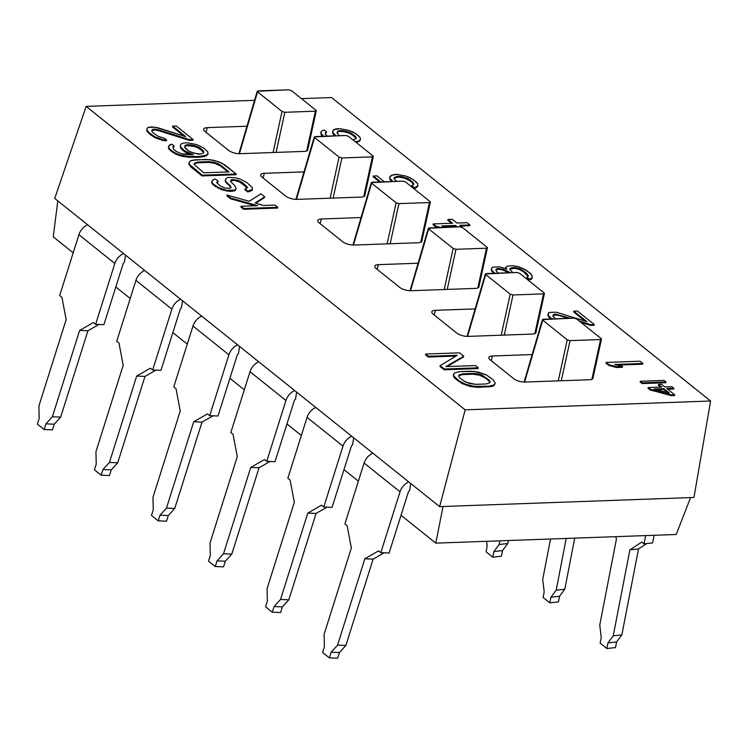 <?xml version="1.0" encoding="UTF-8"?>
<svg xmlns="http://www.w3.org/2000/svg" width="748" height="748" viewBox="0 0 748 748"><rect width="100%" height="100%" fill="white"/><g stroke="black" fill="none" stroke-linecap="round" stroke-linejoin="round"><path stroke-width="1.12" d="M435.794 543.142L443.022 506.499L690.563 497.598L676.211 534.493L435.794 543.142L443.022 506.499L439.628 506.62L465.163 409.839L710.6 401.012L693.957 497.476L690.563 497.598L676.211 534.493L435.794 543.142L401.022 515.297L435.794 543.142M57.792 200.894L53.248 236.845L73.182 252.805L53.248 236.845L57.792 200.894M115.818 286.942L130.227 298.48L115.818 286.942M172.863 332.617L187.262 344.145L172.863 332.617M229.898 378.282L244.306 389.82L229.898 378.282M286.942 423.957L301.341 435.486L286.942 423.957M343.977 469.622L358.386 481.16L343.977 469.622M410.727 483.479L409.586 490.595A2.085 1.515 128.7 0 0 408.324 492.156L389.11 553.015L380.816 552.679L400.03 491.81A12.538 9.098 -51.3 0 1 408.763 481.908A12.538 9.098 128.7 0 0 400.03 491.81L364.098 463.049A12.538 9.098 -51.3 0 1 372.831 453.138A12.538 9.098 -51.3 0 0 364.098 463.049L344.893 523.909L347.137 525.713L351.354 547.985L324.108 634.332L324.38 646.824L322.594 652.471L329.335 657.866L331.121 652.219L337.582 645.113L364.828 558.775L378.572 550.883L380.816 552.679L389.11 553.015L408.324 492.156A2.085 1.515 128.7 0 1 409.586 490.595L410.727 483.479M353.692 437.814L352.542 444.929A2.085 1.515 128.7 0 0 351.279 446.481L332.075 507.35L323.781 507.013L342.986 446.145A12.538 9.098 -51.3 0 1 351.719 436.234A12.538 9.098 128.7 0 0 342.986 446.145L307.063 417.375L287.849 478.243L290.093 480.038L294.319 502.31L267.064 588.657L267.345 601.149L265.559 606.806L272.291 612.201L274.077 606.544L280.537 599.447L307.793 513.1L321.537 505.209L323.781 507.013L332.075 507.35L351.279 446.481A2.085 1.515 128.7 0 1 352.542 444.929L353.692 437.814M296.647 392.148L295.507 399.264A2.085 1.515 128.7 0 0 294.245 400.816L275.03 461.675L266.737 461.338L285.951 400.479A12.538 9.098 -51.3 0 1 294.684 390.568A12.538 9.098 128.7 0 0 285.951 400.479L250.019 371.709L230.814 432.568L233.058 434.373L237.275 456.645L210.029 542.992L210.3 555.484L208.514 561.14L215.256 566.526L217.042 560.878L223.502 553.772L250.748 467.435L264.493 459.543L266.737 461.338L275.03 461.675L294.245 400.816A2.085 1.515 128.7 0 1 295.507 399.264L296.647 392.148M239.612 346.474L238.462 353.589A2.085 1.515 128.7 0 0 237.209 355.141L217.995 416.01L209.702 415.673L228.907 354.804A12.538 9.098 -51.3 0 1 237.64 344.893A12.538 9.098 128.7 0 0 228.907 354.804L192.984 326.034L173.77 386.903L176.014 388.698L180.24 410.97L152.985 497.317L153.265 509.809L151.479 515.466L158.211 520.86L159.997 515.204L166.458 508.107L193.713 421.76L207.458 413.868L209.702 415.673L217.995 416.01L237.209 355.141A2.085 1.515 128.7 0 1 238.462 353.589L239.612 346.474M182.568 300.808L181.427 307.924A2.085 1.515 128.7 0 0 180.165 309.476L160.951 370.335L152.657 369.998L171.872 309.139A12.538 9.098 -51.3 0 1 180.605 299.228A12.538 9.098 128.7 0 0 171.872 309.139L135.94 280.369L116.735 341.228L118.979 343.033L123.196 365.305L95.95 451.652L96.221 464.143L94.435 469.8L101.176 475.195L102.962 469.538L109.423 462.442L136.669 376.094L150.413 368.203L152.657 369.998L160.951 370.335L180.165 309.476A2.085 1.515 128.7 0 1 181.427 307.924L182.568 300.808M125.533 255.133L124.383 262.249A2.085 1.515 128.7 0 0 123.13 263.801L103.916 324.669L95.622 324.333L114.827 263.464A12.538 9.098 -51.3 0 1 123.56 253.563A12.538 9.098 128.7 0 0 114.827 263.464L78.905 234.694L59.69 295.563L61.934 297.358L66.161 319.63L38.905 405.977L39.186 418.469L37.4 424.125L44.141 429.52L45.918 423.864L52.379 416.767L79.634 330.42L93.378 322.538L95.622 324.333L103.916 324.669L123.13 263.801A2.085 1.515 128.7 0 1 124.383 262.249L125.533 255.133M693.957 497.476L439.628 506.62L54.726 198.444L86.142 106.375L54.726 198.444L439.628 506.62L465.163 409.839L710.6 401.012L331.579 97.549L301.444 98.633L331.579 97.549L710.6 401.012L693.957 497.476M254.563 100.316L86.142 106.375L465.163 409.839L86.142 106.375L254.563 100.316M593.071 377.637A8.359 3.048 -165.7 0 1 589.461 379.741L525.031 382.06A8.359 3.048 -165.7 0 1 513.764 378.712L490.183 359.835A8.359 3.048 -165.7 0 1 492.474 355.992L532.165 354.561L492.474 355.992A8.359 3.048 14.3 0 0 488.865 357.525A8.359 3.048 14.3 0 0 490.183 359.835L513.764 378.712A8.359 3.048 14.3 0 0 525.031 382.06L589.461 379.741A8.359 3.048 14.3 0 0 593.071 378.217A8.359 3.048 14.3 0 0 593.071 377.637M536.035 331.972A8.359 3.048 -165.7 0 1 532.426 334.076L467.996 336.394A8.359 3.048 -165.7 0 1 456.719 333.038L433.139 314.16A8.359 3.048 -165.7 0 1 435.43 310.317L475.12 308.896L435.43 310.317A8.359 3.048 14.3 0 0 431.83 311.851A8.359 3.048 14.3 0 0 433.139 314.16L456.719 333.038A8.359 3.048 14.3 0 0 467.996 336.394L532.426 334.076A8.359 3.048 14.3 0 0 536.035 332.542A8.359 3.048 14.3 0 0 536.035 331.972M478.991 286.297A8.359 3.048 -165.7 0 1 475.382 288.401L410.951 290.72A8.359 3.048 -165.7 0 1 399.684 287.372L376.104 268.495A8.359 3.048 -165.7 0 1 378.394 264.652L418.085 263.221L378.394 264.652A8.359 3.048 14.3 0 0 374.785 266.185A8.359 3.048 14.3 0 0 376.104 268.495L399.684 287.372A8.359 3.048 14.3 0 0 410.951 290.72L475.382 288.401A8.359 3.048 14.3 0 0 478.991 286.877A8.359 3.048 14.3 0 0 478.991 286.297M421.956 240.632A8.359 3.048 -165.7 0 1 418.347 242.735L353.916 245.054A8.359 3.048 -165.7 0 1 342.64 241.698L319.059 222.82A8.359 3.048 -165.7 0 1 321.35 218.986L361.041 217.556L321.35 218.986A8.359 3.048 14.3 0 0 317.75 220.51A8.359 3.048 14.3 0 0 319.059 222.82L342.64 241.698A8.359 3.048 14.3 0 0 353.916 245.054L418.347 242.735A8.359 3.048 14.3 0 0 421.956 241.202A8.359 3.048 14.3 0 0 421.956 240.632M364.912 194.957A8.359 3.048 -165.7 0 1 361.303 197.07L296.881 199.379A8.359 3.048 -165.7 0 1 285.605 196.032L262.024 177.154A8.359 3.048 -165.7 0 1 264.315 173.312L304.006 171.881L264.315 173.312A8.359 3.048 14.3 0 0 260.706 174.845A8.359 3.048 14.3 0 0 262.024 177.154L285.605 196.032A8.359 3.048 14.3 0 0 296.881 199.379L361.303 197.07A8.359 3.048 14.3 0 0 364.912 195.537A8.359 3.048 14.3 0 0 364.912 194.957M307.877 149.291A8.359 3.048 -165.7 0 1 304.268 151.395L239.837 153.714A8.359 3.048 -165.7 0 1 228.561 150.357L204.98 131.48A8.359 3.048 -165.7 0 1 207.271 127.646L246.962 126.216L207.271 127.646A8.359 3.048 14.3 0 0 203.671 129.17A8.359 3.048 14.3 0 0 204.98 131.48L228.561 150.357A8.359 3.048 14.3 0 0 239.837 153.714L304.268 151.395A8.359 3.048 14.3 0 0 307.877 149.862A8.359 3.048 14.3 0 0 307.877 149.291M462.18 383.621L455.373 378.778L453.756 376.88L453.335 375.328L455.373 378.778L462.18 383.621L462.376 382.864L459.309 381.013L459.122 381.77L459.309 381.013L455.569 378.021L455.373 378.778L455.569 378.021L453.952 376.122L453.756 376.88L453.335 375.328L454.541 372.971L459.627 371.616L470.455 371.223L478.346 372.111L486.415 374.954L493.222 379.797L495.27 383.247L494.063 385.603L492.109 386.454L478.15 387.352L470.249 386.464L462.18 383.621L470.249 386.464L478.15 387.352L492.109 386.454L494.063 385.603L495.27 383.247L494.063 385.603L494.25 384.846L492.306 385.706L492.109 386.454L492.306 385.706L489.164 386.202L488.968 386.959L489.164 386.202L478.346 386.594L478.15 387.352L478.346 386.594L474.269 386.351L474.073 387.109L474.269 386.351L470.445 385.706L470.249 386.464L470.445 385.706L465.686 384.313L465.499 385.061L465.686 384.313L462.376 382.864L462.18 383.621M478.056 368.568L444.153 369.783L439.936 366.417L444.153 369.783L478.056 368.568L478.253 367.81L475.448 365.566L445.864 366.623L463.751 356.198L459.534 352.832L425.631 354.047L428.436 356.291L457.29 355.253L440.133 365.66L444.34 369.026L478.253 367.81L478.056 368.568M455.981 356.048L428.239 357.048L425.434 354.804L428.239 357.048L455.981 356.048M463.554 356.955L447.033 366.585L463.554 356.955L463.751 356.198L463.554 356.955M642.7 364.211L617.25 365.127L642.7 364.211L642.887 363.453L640.082 361.209L606.17 362.425L608.984 364.678L616.838 366.744L622.607 366.529L614.753 364.463L642.887 363.453L642.7 364.211M622.42 367.287L616.642 367.492L608.788 365.426L605.983 363.182L606.17 362.425L640.082 361.209L642.887 363.453L614.753 364.463L622.607 366.529L622.42 367.287L622.607 366.529L616.838 366.744L616.642 367.492L622.42 367.287M594.08 325.277L590.471 325.408L580.915 322.388L590.471 325.408L594.08 325.277L594.277 324.529L577.428 311.046L573.819 311.168L586.918 321.659L556.25 312.197L549.041 312.458L548.022 314.057L548.452 315.609L551.856 318.929L550.537 317.881L550.35 318.639L548.256 316.357L547.835 314.815L548.256 316.357L550.771 318.975L548.452 315.609L548.256 316.357L548.022 314.057L547.835 314.815L549.041 312.458L556.25 312.197L586.918 321.659L573.819 311.168L573.632 311.925L585.039 321.06L573.632 311.925L573.819 311.168L577.428 311.046L594.277 324.529L590.668 324.66L594.277 324.529L594.08 325.277M568.125 318.349L559.336 315.572L555.512 314.927L553.015 315.693L555.512 314.927L559.336 315.572L568.125 318.349M532.034 278.621L529.107 279.902L526.77 278.022L529.107 279.902L530.8 279.443L532.221 277.863L531.837 275.133L526.938 270.617L518.186 266.625L512.455 265.662L507.153 266.241L505.919 267.064L506.817 268.99L499.683 266.896L492.465 267.158L491.455 268.766L491.885 270.309L494.811 273.263L491.885 270.309L491.688 271.066L491.258 269.514L491.688 271.066L493.839 273.3L491.688 271.066L491.455 268.766L491.258 269.514L492.465 267.158L499.683 266.896L506.817 268.99L505.919 267.064L505.732 267.821L506.172 268.766L505.919 267.064L507.153 266.241L512.455 265.662L518.186 266.625L524.348 269.14L530.687 273.609L532.258 276.685L532.034 278.621M528.163 276.48L523.609 271.879L518.888 269.308L514.605 268.289L509.93 269.168L514.605 268.289L518.888 269.308L523.609 271.879L528.163 276.48M508.855 272.758L502.301 269.906L498.477 269.252L495.971 270.019L498.477 269.252L502.301 269.906L508.855 272.758M438.235 227.579L435.804 226.924L432.989 224.671L435.804 226.924L438.235 227.579M451.577 223.259L447.79 220.23L451.577 223.259M469.707 225.7L460.693 226.027L469.707 225.7L469.903 224.952L467.098 222.698L456.991 223.063L452.316 219.314L447.987 219.473L452.662 223.222L433.186 223.923L435.991 226.167L440.862 227.486L435.991 226.167L435.804 226.924L435.991 226.167L433.186 223.923L432.989 224.671L433.186 223.923L452.662 223.222L447.987 219.473L447.79 220.23L447.987 219.473L452.316 219.314L456.991 223.063L467.098 222.698L469.903 224.952L469.707 225.7M191.179 154.789L187.43 153.377L182.035 149.656L180.418 147.758L180.436 145.056L180.605 147.001L184.569 150.778L193.321 154.761L181.343 153.63L176.378 151.461L173.564 149.217L172.928 146.888L174.153 146.056L171.816 144.186L168.637 145.869L168.814 147.814L170.432 149.722L175.359 153.059L179.866 154.855L188.692 156.5L199.267 156.51L206.523 155.07L208 153.845L207.822 151.891L203.867 148.123L196.303 144.476L187.477 142.84L183.868 142.971L181.194 143.85L180.436 145.056L181.194 143.85L183.868 142.971L187.477 142.84L196.303 144.476L203.867 148.123L207.822 151.891L207.813 154.602L203.652 156.706L199.071 157.258L188.505 157.248L179.67 155.612L175.163 153.817L170.235 150.47L168.618 148.572L168.44 146.617L168.618 148.572L172.105 151.966L179.67 155.612L183.961 156.631L199.071 157.258L206.326 155.827L208 153.845L206.326 155.827L206.523 155.07L203.849 155.949L203.652 156.706L203.849 155.949L199.267 156.51L199.071 157.258L199.267 156.51L194.218 156.687L194.022 157.445L194.218 156.687L188.692 156.5L188.505 157.248L188.692 156.5L184.158 155.874L183.961 156.631L184.158 155.874L179.866 154.855L179.67 155.612L179.866 154.855L175.359 153.059L175.163 153.817L175.359 153.059L172.302 151.218L172.105 151.966L172.302 151.218L170.432 149.722L170.235 150.47L170.432 149.722L168.814 147.814L168.618 148.572L168.637 145.869L168.44 146.617L170.114 144.644L171.816 144.186L174.153 146.056L173.957 146.814L172.9 147.524L174.153 146.056L172.928 146.888L173.564 149.217L176.378 151.461L181.343 153.63L187.075 154.602L193.321 154.761L187.626 152.62L187.43 153.377L191.179 154.789M671.452 395.673L649.956 389.876L647.983 388.306L649.956 389.876L671.452 395.673L671.639 394.925L674.668 394.813L666.814 388.521L673.883 388.268L671.919 386.697L664.841 386.95L661.569 384.322L658.539 384.435L661.812 387.053L648.179 387.548L650.143 389.119L671.639 394.925L650.143 389.119L649.956 389.876L650.143 389.119L648.179 387.548L647.983 388.306L648.179 387.548L661.812 387.053L658.539 384.435L658.352 385.192L660.727 387.099L658.352 385.192L658.539 384.435L661.569 384.322L664.841 386.95L671.919 386.697L673.883 388.268L673.686 389.025L667.702 389.241L673.686 389.025L673.883 388.268L666.814 388.521L674.668 394.813L674.481 395.57L671.452 395.673L674.481 395.57L674.668 394.813L671.639 394.925L671.452 395.673M379.647 181.96L373.149 176.752L379.647 181.96M391.915 181.521L389.876 179.286L389.699 177.332L389.876 179.286L391.915 181.521M417.739 186.504L414.308 188.58L411.494 186.336L414.308 188.58L417.739 186.504L417.758 183.802L413.326 179.651L405.762 176.014L396.936 174.368L394.046 174.471L389.895 176.584L390.063 178.529L392.999 181.483L391.681 180.427L391.494 181.184L391.681 180.427L390.063 178.529L389.876 179.286L389.895 176.584L391.372 175.35L396.936 174.368L405.762 176.014L410.269 177.809L416.14 181.895L417.758 183.802L417.739 186.504M413.466 184.803L412.335 182.783L409.53 180.539L404.088 177.996L398.357 177.024L394.159 178.239L398.357 177.024L404.088 177.996L409.53 180.539L412.335 182.783L413.466 184.803M360.227 140.456L356.254 142.513L360.227 140.456L360.246 137.754L356.291 133.986L348.727 130.339L339.891 128.703L336.282 128.834L333.617 129.713L332.851 130.909L333.028 132.864L335.955 135.809L334.646 134.762L334.45 135.519L332.832 133.612L332.664 131.667L333.617 129.713L339.891 128.703L348.727 130.339L353.234 132.134L358.629 135.856L360.246 137.754L360.227 140.456M322.622 136.295L321.042 134.434L320.864 132.48L321.042 134.434L322.622 136.295M326.38 132.677L325.324 133.387L326.577 131.919L324.23 130.049L322.538 130.498L321.051 131.723L321.229 133.677L323.697 136.258L322.846 135.575L322.669 136.295L322.846 135.575L321.229 133.677L321.042 134.434L321.051 131.723L322.538 130.498L324.23 130.049L326.577 131.919L326.38 132.677M665.832 382.724L642.093 383.584L640.129 382.013L640.316 381.256L642.289 382.826L666.019 381.976L664.056 380.405L640.316 381.256L664.056 380.405L666.019 381.976L665.832 382.724L666.019 381.976L642.289 382.826L642.093 383.584L665.832 382.724M277.601 208.066L243.689 209.281L240.884 207.037L243.689 209.281L277.601 208.066L277.789 207.308L274.984 205.064L263.436 205.476L255.115 203.035L264.689 196.818L260.949 193.826L249.168 201.296L227.037 195.041L230.777 198.042L257.667 205.681L241.071 206.28L243.876 208.524L277.789 207.308L277.601 208.066M255.143 205.775L230.59 198.79L226.84 195.798L230.59 198.79L255.143 205.775M264.502 197.575L255.779 203.232L264.502 197.575L264.689 196.818L264.502 197.575M217.939 182.026L216.789 182.736L218.136 181.268L215.321 179.024L213.629 179.473L212.142 180.707L211.852 182.278L213.47 184.176L218.397 187.524L226.476 190.366L235.134 190.057L236.144 188.449L234.563 185.373L230.608 181.605L230.646 180.427L231.88 179.604L237.144 180.193L242.586 182.736L247.476 187.262L246.718 188.459L245.017 188.917L247.822 191.161L252.45 189.431L252.272 187.477L246.915 182.587L240.538 179.296L235.779 177.893L228.346 177.379L226.401 178.23L225.382 179.838L225.812 181.39L230.917 186.682L230.88 187.86L229.187 188.309L225.111 188.066L220.136 185.897L216.649 182.503L218.136 181.268L217.939 182.026M230.711 187.907L230.047 186.289L225.625 182.138L225.195 180.586L225.625 182.138L230.047 186.289L230.711 187.907M252.254 190.188L247.635 191.918L244.83 189.674L247.635 191.918L250.047 191.441L252.45 189.431L252.254 190.188M247.13 187.813L239.799 182.026L233.853 180.277L230.627 181.072L233.853 180.277L239.799 182.026L247.13 187.813M235.957 189.207L234.937 190.805L229.636 191.394L221.52 189.721L213.274 184.934L211.656 183.036L211.955 181.455L211.656 183.036L213.274 184.934L221.52 189.721L229.636 191.394L234.937 190.805L235.957 189.207M202.054 175.939L190.824 166.954L188.777 163.503L190.824 166.954L202.054 175.939L202.241 175.191L236.153 173.966L224.924 164.981L218.547 161.69L209.973 159.642L195.069 159.792L189.983 161.147L188.964 162.746L189.394 164.298L202.241 175.191L191.011 166.196L190.824 166.954L191.011 166.196L189.394 164.298L189.207 165.056L188.777 163.503L189.983 161.147L191.927 160.296L205.896 159.399L213.788 160.287L221.866 163.129L236.153 173.966L235.957 174.723L202.054 175.939L235.957 174.723L236.153 173.966L202.241 175.191L202.054 175.939M192.919 140.259L189.309 140.39L158.174 130.554L154.35 129.909L151.853 130.666L154.35 129.909L158.174 130.554L189.309 140.39L192.919 140.259L193.106 139.511L176.266 126.019L172.657 126.15L185.756 136.641L155.088 127.179L147.88 127.431L146.86 129.039L147.291 130.591L149.376 132.864L155.238 136.959L163.316 139.792L166.664 140.063L164.326 138.193L158.38 136.454L153.452 133.107L151.835 131.209L151.872 130.03L154.546 129.152L158.361 129.797L189.506 139.633L193.106 139.511L189.506 139.633L189.309 140.39L189.506 139.633L158.361 129.797L158.174 130.554L158.361 129.797L154.546 129.152L154.35 129.909L154.546 129.152L153.097 129.208L152.91 129.956L153.097 129.208L151.872 130.03L151.835 131.209L153.452 133.107L158.38 136.454L164.326 138.193L166.664 140.063L166.477 140.82L163.12 140.549L155.051 137.707L151.049 135.117L147.094 131.339L146.664 129.787L147.094 131.339L149.179 133.612L155.051 137.707L163.12 140.549L166.477 140.82L166.664 140.063L163.316 139.792L163.12 140.549L163.316 139.792L158.557 138.399L158.361 139.156L158.557 138.399L155.238 136.959L155.051 137.707L155.238 136.959L151.246 134.359L151.049 135.117L151.246 134.359L149.376 132.864L149.179 133.612L149.376 132.864L147.291 130.591L147.094 131.339L146.664 129.787L147.88 127.431L151.732 126.908L158.193 127.843L185.756 136.641L172.657 126.15L172.47 126.908L183.877 136.043L172.47 126.908L172.657 126.15L176.266 126.019L193.106 139.511L192.919 140.259M489.837 382.77L488.696 380.704L484.956 377.712L479.515 375.169L473.063 374.224L462.245 374.617L458.767 375.805L462.245 374.617L473.063 374.224L479.515 375.169L484.956 377.712L488.696 380.704L489.837 382.77M456.168 226.934L455.28 226.223L444.2 226.616L455.28 226.223L456.168 226.934M339.153 131.433L337.124 132.405L339.153 131.433L339.349 130.676L341.509 130.601L350.092 132.639L355.487 136.36L356.132 138.689L353.075 139.97L356.132 138.689L356.17 137.51L355.983 138.268L352.018 134.49L349.896 133.396L343.949 131.648L339.153 131.433L343.949 131.648L349.896 133.396L355.3 137.118L355.964 138.801L355.487 136.36L355.3 137.118L355.487 136.36L350.092 132.639L349.896 133.396L350.092 132.639L347.24 131.564L347.053 132.321L347.24 131.564L344.145 130.9L343.949 131.648L344.145 130.9L341.509 130.601L341.322 131.358L341.509 130.601L337.647 131.134L339.349 130.676L339.153 131.433M667.637 392.625L663.588 389.381L656.613 389.633L663.588 389.381L667.637 392.625M227.934 171.918L220.398 165.888L214.966 163.345L208.505 162.4L197.687 162.793L194.209 163.98L197.687 162.793L208.505 162.4L214.966 163.345L220.398 165.888L227.934 171.918M186.738 145.57L184.709 146.552L186.738 145.57L186.925 144.822L189.094 144.738L197.668 146.776L203.073 150.498L203.708 152.826L200.791 154.107L198.622 154.182L190.768 152.115L188.636 151.021L184.681 147.244L185.233 145.271L186.925 144.822L184.719 146.075L185.364 148.394L188.636 151.021L193.61 153.19L200.791 154.107L203.708 152.826L203.755 151.648L203.559 152.405L199.604 148.628L194.63 146.458L186.738 145.57L191.535 145.795L197.481 147.534L202.876 151.255L203.54 152.938L203.073 150.498L202.876 151.255L203.073 150.498L199.791 147.88L199.604 148.628L199.791 147.88L197.668 146.776L197.481 147.534L197.668 146.776L194.826 145.71L194.63 146.458L194.826 145.71L191.722 145.037L191.535 145.795L191.722 145.037L189.094 144.738L188.898 145.495L189.094 144.738L186.925 144.822L186.738 145.57M542.422 319.611L573.838 318.143L576.661 318.985L601.14 338.582L576.661 318.985L573.838 318.143L543.319 319.237L542.749 320.2L567.227 339.807L570.051 340.639L600.569 339.545L601.476 339.153L601.14 338.582L591.892 379.311L600.569 339.545L570.051 340.639L561.299 380.76L570.051 340.639L567.227 339.807L542.749 320.2L524.591 382.069L542.749 320.2L542.422 319.611L524.096 382.06M558.27 380.863L567.227 339.807L558.27 380.863M491.268 360.704L492.474 355.992L491.268 360.704M434.233 315.03L435.43 310.317L434.233 315.03M519.617 273.31L544.105 292.917L519.617 273.31L516.793 272.468L485.377 273.946L485.704 274.535L467.556 336.404L485.704 274.535L510.192 294.132L513.006 294.974L543.525 293.88L544.432 293.487L544.105 292.917L534.848 333.645L543.525 293.88L513.006 294.974L504.255 335.085L513.006 294.974L510.192 294.132L485.704 274.535L486.275 273.572L516.793 272.468L519.617 273.31M501.225 335.197L510.192 294.132L501.225 335.197M377.188 269.364L378.394 264.652L377.188 269.364M462.582 227.644L487.06 247.242L462.582 227.644L459.758 226.803L428.342 228.271L428.669 228.86L410.512 290.729L428.669 228.86L453.148 248.467L455.971 249.299L486.49 248.205L487.397 247.812L487.06 247.242L477.813 287.971L486.49 248.205L455.971 249.299L447.22 289.42L455.971 249.299L453.148 248.467L428.669 228.86L429.24 227.897L459.758 226.803L462.582 227.644M444.19 289.523L453.148 248.467L444.19 289.523M320.153 223.699L321.35 218.986L320.153 223.699M405.538 181.97L430.025 201.577L405.538 181.97L402.714 181.138L371.298 182.606L371.625 183.195L353.477 245.064L371.625 183.195L396.113 202.792L398.927 203.634L429.446 202.54L430.352 202.147L430.025 201.577L420.769 242.305L429.446 202.54L398.927 203.634L390.176 243.745L398.927 203.634L396.113 202.792L371.625 183.195L372.195 182.232L402.714 181.138L405.538 181.97M387.146 243.857L396.113 202.792L387.146 243.857M263.109 178.024L264.315 173.312L263.109 178.024M348.503 136.304L372.981 155.902L348.503 136.304L345.679 135.463L314.263 136.931L314.59 137.52L296.432 199.389L314.59 137.52L339.068 157.127L341.892 157.968L372.411 156.865L373.317 156.472L372.981 155.902L363.734 196.631L372.411 156.865L341.892 157.968L333.141 198.08L341.892 157.968L339.068 157.127L314.59 137.52L315.16 136.557L345.679 135.463L348.503 136.304M330.111 198.192L339.068 157.127L330.111 198.192M206.074 132.359L207.271 127.646L206.074 132.359M291.458 90.63L315.946 110.237L291.458 90.63L288.644 89.797L257.219 91.265L257.546 91.854L239.397 153.723L257.546 91.854L282.033 111.452L284.848 112.293L315.376 111.2L316.273 110.807L315.946 110.237L306.689 150.965L315.376 111.2L284.848 112.293L276.096 152.405L284.848 112.293L282.033 111.452L257.546 91.854L258.116 90.891L288.644 89.797L291.458 90.63M273.067 152.517L282.033 111.452L273.067 152.517M459.309 381.013L465.686 384.313L474.269 386.351L489.164 386.202L494.25 384.846L495.27 383.247L493.222 379.797L486.415 374.954L474.522 371.466L459.627 371.616L454.541 372.971L453.522 374.57L453.952 376.122L459.309 381.013M463.638 380.863L459.898 377.862L458.748 376.338L458.786 375.169L462.432 373.86L473.26 373.467L482.554 375.487L488.893 379.956L490.043 381.48L490.005 382.649L486.359 383.958L475.532 384.35L466.238 382.331L463.638 380.863L469.08 383.406L475.532 384.35L486.359 383.958L490.005 382.649L490.043 381.48L489.846 382.228L490.043 381.48L488.893 379.956L488.696 380.704L488.893 379.956L482.554 375.487L482.367 376.235L482.554 375.487L479.711 374.411L479.515 375.169L479.711 374.411L476.607 373.738L476.42 374.496L476.607 373.738L473.26 373.467L473.063 374.224L473.26 373.467L462.432 373.86L462.245 374.617L462.432 373.86L458.786 375.169L458.748 376.338L459.898 377.862L463.638 380.863M203.765 172.788L194.19 164.523L194.228 163.345L197.874 162.036L208.701 161.652L215.153 162.587L220.595 165.13L229.019 171.881L203.765 172.788L229.019 171.881L220.595 165.13L220.398 165.888L220.595 165.13L218.005 163.662L217.808 164.42L218.005 163.662L215.153 162.587L214.966 163.345L215.153 162.587L212.058 161.923L211.862 162.671L212.058 161.923L208.701 161.652L208.505 162.4L208.701 161.652L197.874 162.036L197.687 162.793L197.874 162.036L194.228 163.345L194.19 164.523L203.765 172.788M669.348 393.083L654.182 388.979L663.785 388.633L669.348 393.083L663.785 388.633L663.588 389.381L663.785 388.633L654.182 388.979L669.348 393.083M555.455 318.807L552.996 316.226L553.034 315.048L555.708 314.169L570.434 318.265L555.708 314.169L555.512 314.927L555.708 314.169L554.268 314.225L554.072 314.973L554.268 314.225L553.034 315.048L552.996 316.226L555.455 318.807M579.233 321.042L590.668 324.66L590.471 325.408L590.668 324.66L579.233 321.042M498.42 273.132L495.952 270.561L495.999 269.383L497.224 268.551L504.872 269.841L509.968 272.721L509.117 272.038L508.939 272.758L509.117 272.038L504.872 269.841L504.676 270.598L504.872 269.841L502.488 269.149L502.301 269.906L502.488 269.149L498.664 268.504L498.477 269.252L498.664 268.504L497.224 268.551L497.037 269.308L497.224 268.551L495.999 269.383L495.952 270.561L498.42 273.132M512.848 272.618L509.921 269.663L509.958 268.485L511.913 267.634L516.709 267.849L520.739 269.271L526.611 273.366L528.443 276.04L526.957 277.274L529.294 279.144L532.221 277.863L530.8 279.443L530.996 278.686L529.294 279.144L529.107 279.902L529.294 279.144L526.957 277.274L526.77 278.022L528.443 276.04L526.611 273.366L526.414 274.123L526.611 273.366L523.806 271.122L523.609 271.879L523.806 271.122L520.739 269.271L520.552 270.028L520.739 269.271L519.084 268.551L518.888 269.308L519.084 268.551L516.709 267.849L516.513 268.607L516.709 267.849L514.792 267.532L514.605 268.289L514.792 267.532L511.913 267.634L511.716 268.392L511.913 267.634L509.958 268.485L509.921 269.663L512.848 272.618M470.903 234.302L459.805 225.307L469.903 224.952L459.805 225.307L470.903 234.302M446.612 227.28L441.759 225.961L455.476 225.466L457.252 226.896L455.476 225.466L455.28 226.223L455.476 225.466L441.759 225.961L446.612 227.28M396.608 181.353L394.14 178.772L394.177 177.603L397.104 176.322L401.18 176.565L407.127 178.314L412.531 182.026L413.681 183.55L413.644 184.728L411.69 185.579L414.495 187.832L417.926 185.747L416.253 187.729L416.449 186.981L414.495 187.832L414.308 188.58L414.495 187.832L411.69 185.579L411.494 186.336L411.69 185.579L413.644 184.728L413.681 183.55L413.485 184.307L413.681 183.55L412.531 182.026L412.335 182.783L412.531 182.026L409.726 179.782L409.53 180.539L409.726 179.782L407.127 178.314L406.94 179.062L407.127 178.314L404.285 177.239L404.088 177.996L404.285 177.239L401.18 176.565L400.993 177.323L401.18 176.565L398.553 176.266L398.357 177.024L398.553 176.266L397.104 176.322L396.917 177.08L397.104 176.322L394.177 177.603L394.14 178.772L396.608 181.353M384.341 181.792L376.945 175.874L373.336 176.004L380.732 181.923L373.336 176.004L373.149 176.752L373.336 176.004L376.945 175.874L384.341 181.792M327.306 136.127L325.305 133.92L325.343 132.751L326.577 131.919L325.343 132.751L325.305 133.92L327.306 136.127M355.496 141.905L358.937 140.933L360.424 139.708L358.75 141.69L358.937 140.933L356.113 142.401L356.263 141.811L355.496 141.905M339.564 135.687L337.105 133.107L337.647 131.134L337.105 133.107L339.564 135.687M445.864 366.623L475.448 365.566L478.253 367.81L444.34 369.026L444.153 369.783L444.34 369.026L440.133 365.66L439.936 366.417L440.133 365.66L457.29 355.253L428.436 356.291L428.239 357.048L428.436 356.291L425.631 354.047L425.434 354.804L425.631 354.047L459.534 352.832L463.751 356.198L445.864 366.623M263.436 205.476L274.984 205.064L277.789 207.308L243.876 208.524L243.689 209.281L243.876 208.524L241.071 206.28L240.884 207.037L241.071 206.28L257.667 205.681L230.777 198.042L230.59 198.79L230.777 198.042L227.037 195.041L226.84 195.798L227.037 195.041L249.168 201.296L260.949 193.826L264.689 196.818L255.115 203.035L263.436 205.476M215.321 179.024L218.136 181.268L216.649 182.503L220.136 185.897L225.111 188.066L229.187 188.309L230.88 187.86L230.917 186.682L230.73 187.439L230.234 185.532L230.047 186.289L230.234 185.532L227.429 183.288L227.242 184.036L227.429 183.288L225.812 181.39L225.625 182.138L225.382 179.838L226.401 178.23L228.346 177.379L235.779 177.893L240.538 179.296L246.915 182.587L252.272 187.477L252.45 189.431L250.047 191.441L250.243 190.684L247.822 191.161L247.635 191.918L247.822 191.161L245.017 188.917L244.83 189.674L247.476 187.262L242.586 182.736L242.389 183.494L242.586 182.736L239.986 181.268L239.799 182.026L239.986 181.268L237.144 180.193L236.948 180.951L237.144 180.193L231.88 179.604L231.684 180.362L231.88 179.604L230.646 180.427L230.608 181.605L234.563 185.373L236.144 188.449L234.937 190.805L235.134 190.057L232.712 190.534L232.525 191.282L232.712 190.534L229.823 190.637L229.636 191.394L229.823 190.637L226.476 190.366L226.279 191.123L226.476 190.366L221.717 188.973L221.52 189.721L221.717 188.973L218.397 187.524L218.21 188.281L218.397 187.524L215.807 186.056L215.62 186.804L215.807 186.056L213.47 184.176L213.274 184.934L213.47 184.176L211.852 182.278L211.656 183.036L212.142 180.707L211.955 181.455L213.629 179.473L215.321 179.024M184.373 151.526L187.43 153.377L187.626 152.62L184.569 150.778L184.373 151.526L184.569 150.778L182.222 148.899L182.035 149.656L184.373 151.526M180.418 147.758L182.035 149.656L182.222 148.899L180.605 147.001L180.418 147.758L180.436 145.056L180.418 147.758M640.129 382.013L642.093 383.584L642.289 382.826L640.316 381.256L640.129 382.013M608.788 365.426L616.642 367.492L616.838 366.744L608.984 364.678L608.788 365.426L608.984 364.678L606.17 362.425L605.983 363.182L608.788 365.426M332.832 133.612L334.45 135.519L334.646 134.762L333.028 132.864L332.832 133.612L332.851 130.909L332.832 133.612M644.037 543.852L652.658 542.898L654.135 535.288L652.658 542.898L644.037 543.852L641.793 542.048L629.9 549.874L638.521 548.929L646.683 543.562L638.521 548.929L629.9 549.874L613.229 635.837L607.965 642.897L606.871 648.525L600.139 643.13L601.233 637.502L599.756 625.048L616.427 539.084L615.763 536.662L616.427 539.084L599.756 625.048L601.233 637.502L600.139 643.13L606.871 648.525L615.501 647.581L616.586 641.943L621.85 634.893L638.521 548.929L621.85 634.893L613.229 635.837L621.85 634.893L616.586 641.943L607.965 642.897L616.586 641.943L615.501 647.581L606.871 648.525L607.965 642.897L613.229 635.837L629.9 549.874L641.793 542.048L644.037 543.852L645.636 535.587L644.037 543.852M558.457 601.906L559.551 596.278L564.805 589.218L574.716 538.139L564.805 589.218L556.185 590.172L550.93 597.222L549.836 602.851L543.095 597.456L544.189 591.827L542.711 579.382L550.537 539.009L542.711 579.382L544.189 591.827L543.095 597.456L549.836 602.851L558.457 601.906L559.551 596.278L564.805 589.218L556.185 590.172L550.93 597.222L559.551 596.278L550.93 597.222L549.836 602.851L558.457 601.906M566.217 538.448L556.185 590.172L566.217 538.448M501.422 556.241L502.506 550.603L507.77 543.553L508.36 540.533L507.77 543.553L499.15 544.497L493.886 551.557L492.792 557.185L486.06 551.79L487.154 546.162L486.574 541.309L487.154 546.162L486.06 551.79L492.792 557.185L501.422 556.241L502.506 550.603L507.77 543.553L499.15 544.497L493.886 551.557L502.506 550.603L493.886 551.557L492.792 557.185L501.422 556.241M499.86 540.832L499.15 544.497L499.86 540.832M384.089 552.809L373.121 559.111L345.875 645.449L339.414 652.555L337.629 658.212L329.335 657.866L331.121 652.219L337.582 645.113L364.828 558.775L378.572 550.883L380.816 552.679L400.03 491.81L364.098 463.049L344.893 523.909L347.137 525.713L351.354 547.985L324.108 634.332L324.38 646.824L322.594 652.471L329.335 657.866L337.629 658.212L339.414 652.555L331.121 652.219L339.414 652.555L345.875 645.449L337.582 645.113L345.875 645.449L373.121 559.111L364.828 558.775L373.121 559.111L384.089 552.809M327.054 507.144L316.086 513.437L307.793 513.1L321.537 505.209L323.781 507.013L342.986 446.145L307.063 417.375A12.538 9.098 -51.3 0 1 315.787 407.473A12.538 9.098 -51.3 0 0 307.063 417.375L287.849 478.243L290.093 480.038L294.319 502.31L267.064 588.657L267.345 601.149L265.559 606.806L272.291 612.201L274.077 606.544L280.537 599.447L307.793 513.1L316.086 513.437L288.831 599.784L282.37 606.88L280.594 612.537L272.291 612.201L280.594 612.537L282.37 606.88L274.077 606.544L282.37 606.88L288.831 599.784L280.537 599.447L288.831 599.784L316.086 513.437L327.054 507.144M270.009 461.469L259.051 467.771L250.748 467.435L264.493 459.543L266.737 461.338L285.951 400.479L250.019 371.709A12.538 9.098 -51.3 0 1 258.752 361.798A12.538 9.098 -51.3 0 0 250.019 371.709L230.814 432.568L233.058 434.373L237.275 456.645L210.029 542.992L210.3 555.484L208.514 561.14L215.256 566.526L217.042 560.878L223.502 553.772L250.748 467.435L259.051 467.771L231.796 554.118L225.335 561.215L223.549 566.872L215.256 566.526L223.549 566.872L225.335 561.215L217.042 560.878L225.335 561.215L231.796 554.118L223.502 553.772L231.796 554.118L259.051 467.771L270.009 461.469M212.974 415.804L202.007 422.096L193.713 421.76L207.458 413.868L209.702 415.673L228.907 354.804L192.984 326.034A12.538 9.098 -51.3 0 1 201.708 316.133A12.538 9.098 -51.3 0 0 192.984 326.034L173.77 386.903L176.014 388.698L180.24 410.97L152.985 497.317L153.265 509.809L151.479 515.466L158.211 520.86L159.997 515.204L166.458 508.107L193.713 421.76L202.007 422.096L174.752 508.444L168.291 515.54L166.514 521.197L158.211 520.86L166.514 521.197L168.291 515.54L159.997 515.204L168.291 515.54L174.752 508.444L166.458 508.107L174.752 508.444L202.007 422.096L212.974 415.804M155.93 370.138L144.972 376.431L136.669 376.094L150.413 368.203L152.657 369.998L171.872 309.139L135.94 280.369A12.538 9.098 -51.3 0 1 144.673 270.458A12.538 9.098 -51.3 0 0 135.94 280.369L116.735 341.228L118.979 343.033L123.196 365.305L95.95 451.652L96.221 464.143L94.435 469.8L101.176 475.195L102.962 469.538L109.423 462.442L136.669 376.094L144.972 376.431L117.717 462.778L111.256 469.875L109.47 475.532L101.176 475.195L109.47 475.532L111.256 469.875L102.962 469.538L111.256 469.875L117.717 462.778L109.423 462.442L117.717 462.778L144.972 376.431L155.93 370.138M98.895 324.464L87.927 330.756L79.634 330.42L93.378 322.538L95.622 324.333L114.827 263.464L78.905 234.694A12.538 9.098 -51.3 0 1 87.628 224.793A12.538 9.098 -51.3 0 0 78.905 234.694L59.69 295.563L61.934 297.358L66.161 319.63L38.905 405.977L39.186 418.469L37.4 424.125L44.141 429.52L45.918 423.864L52.379 416.767L79.634 330.42L87.927 330.756L60.672 417.104L54.221 424.2L52.435 429.857L44.141 429.52L52.435 429.857L54.221 424.2L45.918 423.864L54.221 424.2L60.672 417.104L52.379 416.767L60.672 417.104L87.927 330.756L98.895 324.464M601.476 339.153L592.855 378.656M535.811 332.982L544.432 293.487M467.051 336.394L485.377 273.946M478.776 287.316L487.397 247.812M410.016 290.72L428.342 228.271M421.732 241.641L430.352 202.147M352.972 245.054L371.298 182.606M364.697 195.976L373.317 156.472M295.937 199.379L314.263 136.931M307.652 150.301L316.273 110.807M238.893 153.714L257.219 91.265"/></g></svg>
